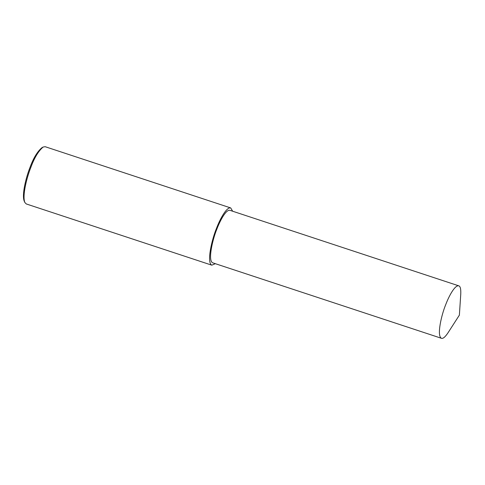 <?xml version="1.0" encoding="UTF-8"?>
<svg xmlns="http://www.w3.org/2000/svg" width="485" height="485" viewBox="0 0 485 485"><rect width="100%" height="100%" fill="white"/><g stroke="black" fill="none" stroke-linecap="round" stroke-linejoin="round"><path stroke-width="0.73" d="M232.661 211.23L230.696 207.926L45.154 146.7L43.153 147.034C38.473 150.999 34.374 157.758 30.876 167.319C26.948 177.061 22.067 195.776 24.856 202.494L26.269 203.949L211.806 265.174L215.352 263.688M43.153 147.034L41.898 147.713C37.381 151.538 33.435 158.061 30.052 167.283C26.269 176.673 21.564 194.715 24.25 201.196L24.856 202.494M230.696 207.926C226.513 206.84 219.905 219.244 216.413 228.544C211.981 239.19 206.392 262.518 211.806 265.174M458.768 285.835L229.908 210.32C226.071 209.326 220.02 220.687 216.819 229.217C212.757 238.972 207.635 260.348 212.6 262.779L441.459 338.3C443.029 338.839 445.23 336.972 448.073 332.698L459.38 315.123L460.75 294.274C460.999 289.09 460.338 286.277 458.768 285.835C454.936 284.84 448.88 296.208 445.685 304.732C441.617 314.492 436.494 335.869 441.459 338.3M216.819 229.217L216.413 228.544"/></g></svg>
